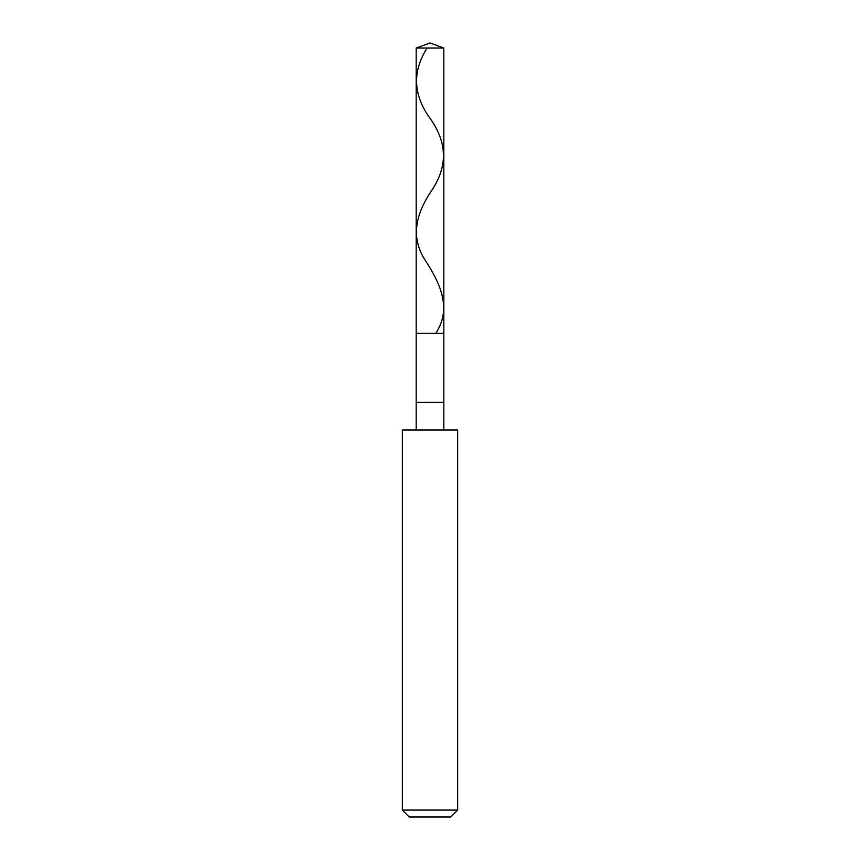 <?xml version="1.0" encoding="UTF-8"?>
<svg xmlns="http://www.w3.org/2000/svg" width="860" height="860" viewBox="0 0 860 860"><rect width="100%" height="100%" fill="white"/><g stroke="black" fill="none" stroke-linecap="round" stroke-linejoin="round"><path stroke-width="1.29" d="M416.175 48.031L430 43L443.825 48.031L416.175 48.031L443.825 48.031L443.825 333.25L416.175 333.25L416.175 48.031L416.175 333.25L443.825 333.25L443.825 48.031L430 43L416.175 48.031M443.825 333.25L416.175 333.25L443.825 333.25L443.825 402.362L416.175 402.362L416.175 333.25L416.175 402.362L443.825 402.362L443.825 430L443.825 333.25M416.175 430L416.175 402.362L416.175 430M457.638 430L402.362 430L457.638 430L457.638 810.088L402.362 810.088L402.362 430L402.362 810.088L457.638 810.088L450.737 817L409.263 817L402.362 810.088L409.263 817L450.737 817L457.638 810.088L457.638 430M427.119 48.031C412.08 71.573 413.123 95.127 430.269 118.68C447.329 142.588 447.813 166.507 431.72 190.425C415.767 213.968 410.048 237.521 425.711 261.064C441.191 284.983 451.382 308.901 436.138 332.82"/></g></svg>
